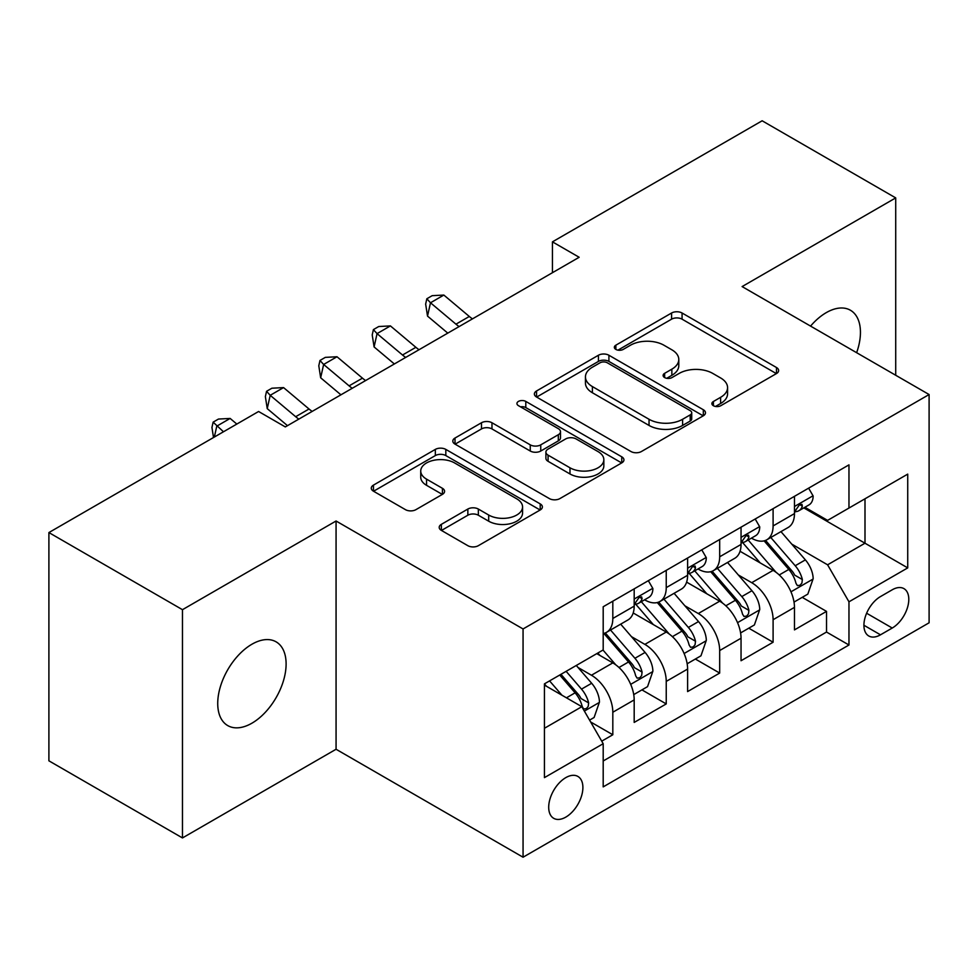 <?xml version="1.0" encoding="UTF-8"?>
<svg xmlns="http://www.w3.org/2000/svg" width="978" height="978" viewBox="0 0 978 978"><rect width="100%" height="100%" fill="white"/><g stroke="black" fill="none" stroke-linecap="round" stroke-linejoin="round"><path stroke-width="1.47" d="M713.402 405.723A5.196 2.995 0 0 0 720.749 405.723L776.471 373.559A7.421 4.279 0 0 0 778.635 370.528A7.421 4.279 0 0 0 776.471 367.508L682.069 313.009A7.421 4.279 0 0 0 671.58 313.009L615.871 345.173A5.196 2.995 0 0 0 614.343 347.288A5.196 2.995 0 0 0 615.871 349.415A5.196 2.995 0 0 0 623.206 349.415L630.419 345.246A23.729 13.704 0 0 1 663.976 345.246L671.849 349.794A23.729 13.704 0 0 1 678.793 359.476A23.729 13.704 0 0 1 671.849 369.171L664.637 373.327A5.196 2.995 0 0 0 663.121 375.454A5.196 2.995 0 0 0 664.637 377.569A5.196 2.995 0 0 0 671.984 377.569L679.184 373.413A23.729 13.704 0 0 1 712.754 373.413L720.615 377.948A23.729 13.704 0 0 1 727.571 387.643A23.729 13.704 0 0 1 720.615 397.325L713.402 401.493A5.196 2.995 0 0 0 711.886 403.608A5.196 2.995 0 0 0 713.402 405.723L713.402 401.493M251.921 723.194A48.362 27.922 120 0 0 283.51 680.578A48.362 27.922 120 0 0 276.102 641.837A48.362 27.922 120 0 0 251.921 644.233A48.362 27.922 120 0 0 220.331 686.837A48.362 27.922 120 0 0 227.74 725.59A48.362 27.922 120 0 0 251.921 723.194M856.63 352.703A48.362 27.922 120 0 0 850.432 310.246A48.362 27.922 120 0 0 826.251 312.642A48.362 27.922 120 0 0 810.566 326.102M565.797 817.119A24.181 13.961 120 0 0 581.592 795.811A24.181 13.961 120 0 0 577.888 776.434A24.181 13.961 120 0 0 565.797 777.632A24.181 13.961 120 0 0 550.003 798.94A24.181 13.961 120 0 0 553.707 818.317A24.181 13.961 120 0 0 565.797 817.119M441.371 524.342A7.421 4.279 0 0 0 439.195 527.362A7.421 4.279 0 0 0 441.371 530.394L467.851 545.687A7.421 4.279 0 0 0 478.34 545.687L540.223 509.954A7.421 4.279 0 0 0 542.387 506.934A7.421 4.279 0 0 0 540.223 503.902L445.821 449.403A7.421 4.279 0 0 0 435.332 449.403L373.449 485.125A7.421 4.279 0 0 0 371.285 488.156A7.421 4.279 0 0 0 373.449 491.188L405.442 509.648A7.421 4.279 0 0 0 415.931 509.648L442.411 494.367A7.421 4.279 0 0 0 444.587 491.335A7.421 4.279 0 0 0 442.411 488.303L426.555 479.147A19.841 11.455 0 0 1 420.736 471.054A19.841 11.455 0 0 1 432.985 460.467A19.841 11.455 0 0 1 454.611 462.949L516.751 498.829A19.841 11.455 0 0 1 522.558 506.934A19.841 11.455 0 0 1 510.32 517.509A19.841 11.455 0 0 1 488.694 515.027L478.34 509.049A7.421 4.279 0 0 0 467.851 509.049L441.371 524.342L441.371 530.394M336.065 521.005L182.47 609.685L48.9 532.57L48.9 760.823L182.47 837.938L336.065 749.258L523.059 857.217L523.059 628.964L336.065 521.005L336.065 749.258M895.714 375.259L895.714 197.898L742.106 286.578L929.1 394.537L523.059 628.964M895.714 197.898L762.143 120.783L552.448 241.847L552.448 272.691M48.9 532.57L258.595 411.493L285.307 426.921L579.159 257.275L552.448 241.847M630.944 451.518A7.421 4.279 0 0 0 641.434 451.518L703.316 415.797A7.421 4.279 0 0 0 705.48 412.765A7.421 4.279 0 0 0 703.316 409.745L608.915 355.246A7.421 4.279 0 0 0 598.426 355.246L536.543 390.968A7.421 4.279 0 0 0 534.379 394A7.421 4.279 0 0 0 536.543 397.019L630.944 451.518M520.528 406.848A5.196 2.995 0 0 1 525.797 407.581L525.797 401.408L621.764 456.824A7.421 4.279 0 0 1 623.94 459.843A7.421 4.279 0 0 1 621.764 462.875L559.881 498.597A7.421 4.279 0 0 1 549.391 498.597L455.002 444.11L455.002 438.046A7.421 4.279 0 0 0 452.826 441.078A7.421 4.279 0 0 0 455.002 444.11M455.002 438.046L481.482 422.753A7.421 4.279 0 0 1 491.971 422.753L530.259 444.856A7.421 4.279 0 0 0 540.748 444.856L558.316 434.721A7.421 4.279 0 0 0 560.48 431.689A7.421 4.279 0 0 0 558.316 428.657L518.45 405.65A5.196 2.995 0 0 1 516.934 403.535A5.196 2.995 0 0 1 520.137 400.76A5.196 2.995 0 0 1 525.797 401.408M601.727 741.165L612.815 734.759L590.639 721.96M578.035 667.485L591.445 675.236A30.22 17.445 60 0 1 612.815 712.241L634.184 699.906L634.184 722.424L666.238 703.915L641.935 689.881M631.458 636.641L644.869 644.38A30.22 17.445 60 0 1 666.238 681.397L687.607 669.062L687.607 691.58L719.674 673.072L695.358 659.038M684.881 605.798L698.292 613.536A30.22 17.445 60 0 1 719.674 650.553L741.043 638.218L741.043 660.737L773.097 642.228L773.097 619.71A30.22 17.445 -120 0 0 751.727 582.692L738.304 574.954M748.781 628.194L773.097 642.228M634.184 699.906A30.22 17.445 -120 0 0 612.815 662.888L596.788 653.634M687.607 669.062A30.22 17.445 -120 0 0 666.238 632.045L633.206 612.974M741.043 638.218A30.22 17.445 -120 0 0 719.674 601.201L686.629 582.13M892.242 589.783L880.481 596.58A23.423 13.521 120 0 0 865.175 617.216A23.423 13.521 120 0 0 868.77 635.981A23.423 13.521 120 0 0 880.481 634.82L892.242 628.035A23.423 13.521 120 0 0 907.535 607.399A23.423 13.521 120 0 0 903.941 588.634A23.423 13.521 120 0 0 892.242 589.783M523.059 857.217L929.1 622.79L929.1 394.537M544.428 728.28L581.824 706.691L603.194 743.708L603.194 786.887L848.965 645.003L848.965 601.812L827.596 564.807L791.74 544.098M603.194 743.708L544.428 777.632L544.428 683.866L603.194 649.93L603.194 606.751L848.965 464.868L848.965 508.047L907.731 474.122L907.731 567.888L848.965 601.812M644.588 599.807L644.869 599.966A30.22 17.445 60 0 0 659.979 601.458L681.348 589.123A30.22 17.445 -120 0 0 687.607 575.284L687.607 558.01M698.023 568.964L698.292 569.123A30.22 17.445 60 0 0 713.414 570.614L734.784 558.279A30.22 17.445 -120 0 0 741.043 544.44L741.043 527.166M603.194 760.982L826.52 632.045L826.52 611.384L794.466 629.893L794.466 607.375A30.22 17.445 -120 0 0 773.097 570.357L740.053 551.274M751.446 538.108L751.727 538.279A30.22 17.445 -120 0 0 766.838 539.77A30.22 17.445 -120 0 0 773.097 525.932L773.097 508.658M766.838 539.77L788.207 527.435A30.22 17.445 -120 0 0 794.466 513.597L794.466 496.323M612.815 601.201L612.815 618.475A30.22 17.445 60 0 1 606.556 632.314A30.22 17.445 60 0 1 603.194 633.524M606.556 632.314L627.925 619.966A30.22 17.445 -120 0 0 634.184 606.14L634.184 588.866M666.238 570.357L666.238 587.631A30.22 17.445 60 0 1 659.979 601.458M719.674 539.514L719.674 556.788A30.22 17.445 60 0 1 713.414 570.614M719.674 650.553L719.674 673.072M666.238 681.397L666.238 703.915M612.815 712.241L612.815 734.759M581.824 706.691L544.428 685.101M827.596 564.807L864.992 543.206L864.992 498.792L907.731 474.122M803.806 507.888L907.731 567.888M804.87 507.264L827.596 520.382L848.965 508.047M182.47 609.685L182.47 837.938M802.217 597.35L826.52 611.384M826.52 632.045L848.965 645.003M715.48 406.457L720.615 403.498A23.729 13.704 0 0 0 727.571 393.804L727.571 387.643M678.793 359.476L678.793 365.65A23.729 13.704 0 0 1 671.849 375.332L666.715 378.303M776.373 373.62L682.069 319.17A7.421 4.279 0 0 0 671.58 319.17L617.937 350.148M703.219 415.858L608.915 361.408A7.421 4.279 0 0 0 598.426 361.408L536.641 397.08M690.199 414.892A5.196 2.995 0 0 0 691.727 412.765A5.196 2.995 0 0 0 690.199 410.65L607.35 362.814A5.196 2.995 0 0 0 600.003 362.814L592.399 367.202A23.729 13.704 0 0 0 585.443 376.885A23.729 13.704 0 0 0 592.399 386.579L649.037 419.281A23.729 13.704 0 0 0 682.595 419.281L690.199 414.892L690.199 421.053A5.196 2.995 0 0 0 691.727 418.939L691.727 412.765M585.443 376.885L585.443 383.058A23.729 13.704 0 0 0 592.399 392.753L592.399 386.579M690.199 421.053L682.595 425.442A23.729 13.704 0 0 1 649.037 425.442L592.399 392.753M455.1 444.159L481.482 428.926L481.482 422.753M560.48 431.689L560.48 437.863A7.421 4.279 0 0 1 558.316 440.882L540.748 451.029A7.421 4.279 0 0 1 530.259 451.029L491.971 428.926A7.421 4.279 0 0 0 481.482 428.926M525.797 407.581L621.666 462.936M569.978 467.79A19.841 11.455 0 0 0 591.604 470.284A19.841 11.455 0 0 0 603.842 459.697A19.841 11.455 0 0 0 598.035 451.591L576.14 438.951A7.421 4.279 0 0 0 565.651 438.951L548.083 449.098A7.421 4.279 0 0 0 545.907 452.129A7.421 4.279 0 0 0 548.083 455.149L569.978 467.79L569.978 473.963A19.841 11.455 0 0 0 591.604 476.445A19.841 11.455 0 0 0 603.842 465.87L603.842 459.697M545.907 452.129L545.907 458.291A7.421 4.279 0 0 0 548.083 461.323L548.083 455.149M569.978 473.963L548.083 461.323M522.558 506.934L522.558 513.095A19.841 11.455 0 0 1 510.32 523.682A19.841 11.455 0 0 1 488.694 521.201L478.34 515.223A7.421 4.279 0 0 0 467.851 515.223L441.469 530.455M420.736 471.054L420.736 477.215A19.841 11.455 0 0 0 426.555 485.32L426.555 479.147M442.313 494.416L426.555 485.32M540.125 510.015L445.821 455.577A7.421 4.279 0 0 0 435.332 455.577L373.559 491.237M794.014 602.081L807.828 594.111L813.158 578.683A20.025 11.565 -120 0 0 805.371 559.881L780.957 531.616M776.067 572.313L748.17 540.003M760.187 562.9L743.989 544.159A47.983 27.702 -120 0 0 742.51 542.484M764.111 540.858L788.806 569.44A20.025 11.565 60 0 1 795.945 583.243L797.4 585.614L800.102 585.235L801.911 583.035L802.351 579.538A20.025 11.565 -120 0 0 795.212 565.749L770.798 537.484M765.566 540.394L792.094 571.103A10.196 5.892 60 0 1 794.662 575.101L802.351 579.538M808.623 488.156L813.158 496.017A20.025 11.565 60 0 1 809.014 504.88L798.867 510.736A20.025 11.565 -120 0 0 802.351 506.127L801.936 504.342L799.429 504.844L795.945 509.819A20.025 11.565 60 0 1 794.466 512.668M795.138 511.677L795.212 511.677A20.025 11.565 -120 0 0 798.867 510.736M459.098 326.591A37.775 21.809 60 0 1 455.956 324.17L430.491 302.777L427.52 316.102L447.777 333.119M472.447 318.877A37.775 21.809 60 0 1 469.306 316.469L443.841 295.063L430.491 302.777L426.836 298.767L432.178 295.674L443.841 295.063M427.52 316.102L425.65 304.097L426.836 298.767M740.59 632.925L754.393 624.954L759.735 609.526A20.025 11.565 -120 0 0 751.935 590.724L727.534 562.46M722.632 603.157L694.735 570.859M706.764 593.744L690.566 575.003A47.983 27.702 -120 0 0 689.087 573.328M710.688 571.702L735.383 600.284A20.025 11.565 60 0 1 742.51 614.086L743.977 616.458L746.679 616.079L748.488 613.878L748.928 610.382A20.025 11.565 -120 0 0 741.789 596.592L717.375 568.328M712.143 571.238L738.671 601.959A10.196 5.892 60 0 1 741.238 605.944L748.928 610.382M687.167 663.769L700.969 655.798L706.312 640.37A20.025 11.565 -120 0 0 698.512 621.568L674.099 593.316M669.209 634.001L641.311 601.702M653.341 624.6L637.143 605.847A47.983 27.702 -120 0 0 635.651 604.172M657.265 602.546L681.947 631.14A20.025 11.565 60 0 1 689.087 644.93L690.541 647.302L693.255 646.923L695.065 644.722L695.505 641.226A20.025 11.565 -120 0 0 688.365 627.436L663.952 599.172M658.707 602.081L685.248 632.803A10.196 5.892 60 0 1 687.815 636.788L695.505 641.226M633.732 694.612L647.546 686.642L652.888 671.214A20.025 11.565 -120 0 0 645.089 652.424L620.675 624.16M615.785 664.844L603.01 650.052M599.905 655.443L597.827 653.035M603.829 633.389L628.524 661.984A20.025 11.565 60 0 1 635.663 675.774L637.118 678.145L639.82 677.766L641.641 675.566L642.069 672.069A20.025 11.565 -120 0 0 634.93 658.28L610.529 630.015M605.284 632.925L631.812 663.646A10.196 5.892 60 0 1 634.392 667.632L642.069 672.069M589.575 720.114L594.111 717.485L599.453 702.07A20.025 11.565 -120 0 0 591.666 683.267L576.286 665.468M561.947 695.211L549.575 680.896M546.482 686.287L544.428 683.903M559.734 675.028L575.101 692.827A20.025 11.565 60 0 1 582.24 706.617L583.695 708.989L586.397 708.61L588.206 706.409L588.646 702.913A20.025 11.565 -120 0 0 581.507 689.123L566.14 671.336M560.969 674.319L578.389 694.49A10.196 5.892 60 0 1 580.956 698.475L588.646 702.913M755.199 519L759.735 526.861A20.025 11.565 60 0 1 755.591 535.724L745.444 541.58A20.025 11.565 -120 0 0 748.928 536.971L748.5 535.186L746.006 535.687L742.51 540.675A20.025 11.565 60 0 1 741.043 543.524M741.703 542.521L741.789 542.521A20.025 11.565 -120 0 0 745.444 541.58M405.662 357.435A37.775 21.809 60 0 1 402.52 355.014L377.056 333.62L374.097 346.945L394.354 363.963M419.024 349.721A37.775 21.809 60 0 1 415.882 347.312L390.418 325.906L377.056 333.62L373.4 329.61L378.743 326.53L390.418 325.906M374.097 346.945L372.215 334.941L373.4 329.61M701.776 549.844L706.312 557.704A20.025 11.565 60 0 1 702.167 566.568L692.008 572.423A20.025 11.565 -120 0 0 695.505 567.815L695.077 566.042L692.571 566.531L689.087 571.519A20.025 11.565 60 0 1 687.607 574.367M688.28 573.365L688.365 573.365A20.025 11.565 -120 0 0 692.008 572.423M352.239 388.278A37.775 21.809 60 0 1 349.097 385.87L323.632 364.464L320.662 377.789L340.931 394.819M365.601 380.564A37.775 21.809 60 0 1 362.459 378.156L336.994 356.75L323.632 364.464L319.977 360.454L325.319 357.373L336.994 356.75M320.662 377.789L318.791 365.784L319.977 360.454M648.341 580.688L652.888 588.548A20.025 11.565 60 0 1 648.744 597.411L638.585 603.267A20.025 11.565 -120 0 0 642.069 598.658L641.654 596.886L639.147 597.387L635.663 602.362A20.025 11.565 60 0 1 634.184 605.211M634.856 604.208L634.93 604.208A20.025 11.565 -120 0 0 638.585 603.267M298.816 419.122A37.775 21.809 60 0 1 295.674 416.714L270.209 395.308L267.238 408.633L287.495 425.662M312.165 411.42A37.775 21.809 60 0 1 309.024 409L283.559 387.594L270.209 395.308L266.554 391.298L271.896 388.217L283.559 387.594M267.238 408.633L265.368 396.628L266.554 391.298M236.835 424.073L230.136 418.437L216.786 426.151L214.353 437.044M223.473 431.775L213.131 422.141L218.473 419.061L230.136 418.437M213.51 437.533L211.945 427.472L213.131 422.141M591.445 675.236L612.815 662.888M644.869 644.38L666.238 632.045M698.292 613.536L719.674 601.201M751.727 582.692L773.097 570.357M773.097 525.932L794.466 513.597M612.815 618.475L634.184 606.14M666.238 587.631L687.607 575.284M719.674 556.788L741.043 544.44M773.097 619.71L794.466 607.375M866.618 613.243L892.242 628.035M863.916 625.26L880.481 634.82M720.615 403.498L720.615 397.325M664.637 377.569L664.637 373.327M671.849 375.332L671.849 369.171M615.871 349.415L615.871 345.173M671.58 319.17L671.58 313.009M682.069 319.17L682.069 313.009M776.471 373.559L776.471 367.508M536.543 397.019L536.543 390.968M598.426 361.408L598.426 355.246M608.915 361.408L608.915 355.246M703.316 415.797L703.316 409.745M649.037 425.442L649.037 419.281M682.595 425.442L682.595 419.281M491.971 428.926L491.971 422.753M530.259 451.029L530.259 444.856M540.748 451.029L540.748 444.856M558.316 440.882L558.316 434.721M621.764 462.875L621.764 456.824M467.851 515.223L467.851 509.049M478.34 515.223L478.34 509.049M488.694 521.201L488.694 515.027M442.411 494.367L442.411 488.303M373.449 491.188L373.449 485.125M435.332 455.577L435.332 449.403M445.821 455.577L445.821 449.403M540.223 509.954L540.223 503.902M790.957 591.812L813.036 579.074M795.212 565.749L805.371 559.881M779.258 574.954L788.806 569.44M813.036 495.785L794.466 506.506M455.956 324.17L469.306 316.469M799.772 504.636L802.351 506.127M737.534 622.656L759.6 609.917M741.789 596.592L751.935 590.724M725.823 605.798L735.383 600.284M684.111 653.5L706.177 640.761M688.365 627.436L698.512 621.568M672.399 636.654L681.947 631.14M630.688 684.343L652.754 671.605M634.93 658.28L645.089 652.424M618.976 667.497L628.524 661.984M584.367 711.092L599.331 702.448M581.507 689.123L591.666 683.267M566.458 697.815L575.101 692.827M759.6 526.629L741.043 537.35M402.52 355.014L415.882 347.312M746.336 535.479L748.928 536.971M706.177 557.472L687.607 568.194M349.097 385.87L362.459 378.156M692.913 566.323L695.505 567.815M652.754 588.316L634.184 599.037M295.674 416.714L309.024 409M639.49 597.167L642.069 598.658"/></g></svg>
